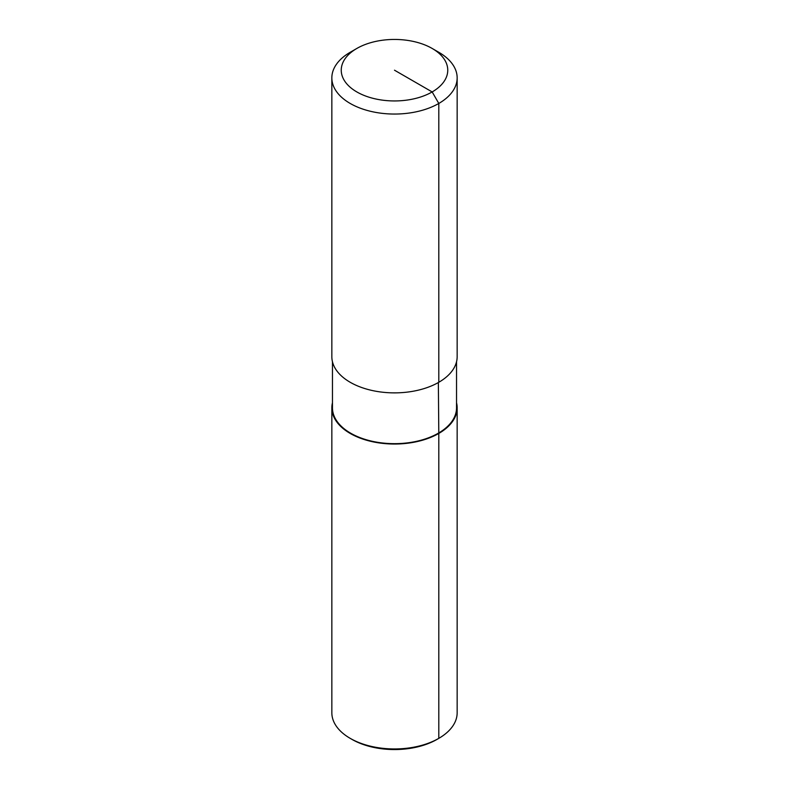 <?xml version="1.0" encoding="UTF-8"?>
<svg xmlns="http://www.w3.org/2000/svg" width="789" height="789" viewBox="0 0 789 789"><rect width="100%" height="100%" fill="white"/><g stroke="black" fill="none" stroke-linecap="round" stroke-linejoin="round"><path stroke-width="1.18" d="M456.535 361.806L456.535 407.854A62.035 35.811 180 0 1 438.359 433.181A62.035 35.811 180 0 1 370.761 440.943A62.035 35.811 180 0 1 332.465 407.854L332.465 361.806M432.165 48.454L438.802 52.291A62.656 36.176 180 0 1 457.156 77.874A62.656 36.176 180 0 1 438.802 103.458A62.656 36.176 180 0 1 370.524 111.298A62.656 36.176 180 0 1 331.844 77.874A62.656 36.176 180 0 1 350.198 52.291L356.835 48.454A53.258 30.751 180 0 1 432.165 48.454A53.258 30.751 180 0 1 432.165 91.938A53.258 30.751 180 0 1 356.845 91.938A53.258 30.751 180 0 1 356.835 48.454L350.198 52.291M457.156 77.874L457.156 356.697A62.656 36.176 180 0 1 438.802 382.28A62.656 36.176 180 0 1 370.524 390.121A62.656 36.176 180 0 1 331.844 356.697L331.844 77.874M456.535 402.755A62.656 36.176 180 0 1 457.156 407.854L457.156 712.773A62.656 36.176 180 0 1 438.802 738.356L437.037 739.382A60.151 34.726 180 0 1 351.963 739.382L350.198 738.356A62.656 36.176 180 0 1 331.844 712.773L331.844 407.854A62.656 36.176 180 0 1 332.465 402.755M457.156 407.854A62.656 36.176 180 0 1 438.802 433.437L438.802 738.356A62.656 36.176 180 0 1 350.198 738.356M438.359 382.527L438.802 433.437A62.656 36.176 180 0 1 370.524 441.278A62.656 36.176 180 0 1 331.844 407.854M437.037 739.382L438.802 738.356L437.037 739.382M438.802 382.28L438.802 103.458L432.165 91.938L394.5 70.201"/></g></svg>
